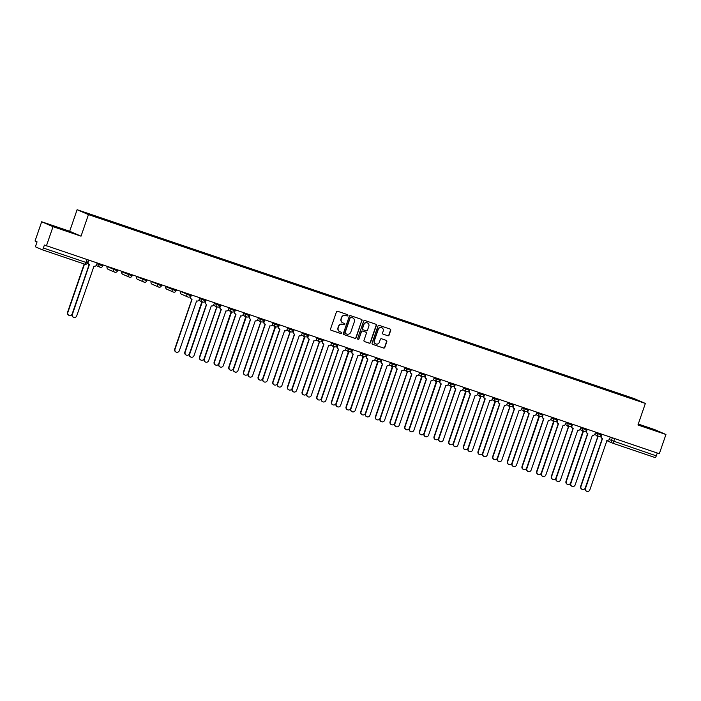 <?xml version="1.0" encoding="UTF-8"?>
<svg xmlns="http://www.w3.org/2000/svg" width="701" height="701" viewBox="0 0 701 701"><rect width="100%" height="100%" fill="white"/><g stroke="black" fill="none" stroke-linecap="round" stroke-linejoin="round"><path stroke-width="1.05" d="M347.889 315.494A0.701 0.683 113.4 0 0 347.477 314.609L337.672 311.288A1.008 0.973 113.4 0 0 336.427 311.927L330.539 329.006A1.008 0.973 113.4 0 0 331.135 330.267L340.94 333.588A0.701 0.683 113.4 0 0 341.816 333.141A0.701 0.683 113.4 0 0 341.396 332.256L340.125 331.827A3.216 3.119 113.4 0 1 338.224 327.796L338.714 326.368A3.216 3.119 113.4 0 1 342.71 324.335L343.981 324.765A0.701 0.683 113.4 0 0 344.848 324.318A0.701 0.683 113.4 0 0 344.436 323.433L343.166 323.003A3.216 3.119 113.4 0 1 341.264 318.973L341.746 317.544A3.216 3.119 113.4 0 1 345.751 315.511L347.013 315.941A0.701 0.683 113.4 0 0 347.889 315.494M342.824 322.863A3.216 3.119 113.4 0 1 341.036 318.867L341.527 317.448A3.216 3.119 113.4 0 1 345.523 315.415L346.785 315.844A0.701 0.683 113.4 0 0 347.389 314.583M330.96 330.18L340.712 333.492A0.701 0.683 113.4 0 0 341.317 332.23M339.783 331.687A3.216 3.119 113.4 0 1 337.996 327.691L338.487 326.272A3.216 3.119 113.4 0 1 342.482 324.239L343.753 324.668A0.701 0.683 113.4 0 0 344.357 323.406M387.811 335.761A1.008 0.973 113.4 0 0 389.064 335.122L390.711 330.329A1.008 0.973 113.4 0 0 390.115 329.067L379.232 325.378A1.008 0.973 113.4 0 0 377.979 326.018L372.1 343.096A1.008 0.973 113.4 0 0 372.695 344.357L383.578 348.046A1.008 0.973 113.4 0 0 384.831 347.407L386.821 341.624A1.008 0.973 113.4 0 0 386.225 340.362L381.572 338.785A1.008 0.973 113.4 0 0 380.319 339.415L379.329 342.29A2.681 2.602 113.4 0 1 375.797 343.919A2.681 2.602 113.4 0 1 374.395 340.616L378.268 329.374A2.681 2.602 113.4 0 1 381.8 327.744A2.681 2.602 113.4 0 1 383.202 331.047L382.553 332.914A1.008 0.973 113.4 0 0 383.149 334.175L387.583 335.656A1.008 0.973 113.4 0 0 388.836 335.025L390.483 330.232A1.008 0.973 113.4 0 0 390.063 329.049M81.036 236.167L69.679 231.26L41.674 221.761L53.031 226.668L81.036 236.167L88.457 214.611L645.367 403.434L637.945 424.99L665.95 434.489L659.326 453.722L44.391 245.035L43.366 248.031L87.362 262.91M53.031 226.668L46.406 245.902M362.023 320.602A1.008 0.973 113.4 0 0 361.427 319.341L350.544 315.652A1.008 0.973 113.4 0 0 349.291 316.291L343.411 333.369A1.008 0.973 113.4 0 0 344.007 334.631L354.89 338.32A1.008 0.973 113.4 0 0 356.143 337.68L361.795 320.506A1.008 0.973 113.4 0 0 361.374 319.323M364.888 320.515L375.771 324.204A1.008 0.973 113.4 0 1 376.367 325.466L370.487 342.544A1.008 0.973 113.4 0 1 369.234 343.183L364.581 341.606A1.008 0.973 113.4 0 1 363.985 340.344L366.369 333.413A1.008 0.973 113.4 0 0 365.773 332.151L362.68 331.109A1.008 0.973 113.4 0 0 361.436 331.739L358.947 338.951A0.701 0.683 113.4 0 1 358.027 339.38A0.701 0.683 113.4 0 1 357.659 338.513L363.635 321.154A1.008 0.973 113.4 0 1 364.888 320.515M41.674 221.761L35.05 240.995L37.057 241.871L36.031 244.868A2.042 0.491 -71.3 0 0 35.812 246.997L42.244 249.766A2.042 0.491 -71.3 0 0 42.253 249.775A2.042 0.491 -71.3 0 0 43.366 248.031M69.679 231.26L77.101 209.704L634.011 398.527L645.367 403.434M665.95 434.489L654.594 429.582L638.269 424.044M657.258 453.021L656.285 455.852A2.042 0.491 108.7 0 1 655.172 457.587A2.042 0.491 108.7 0 1 655.163 457.587L612.613 443.155M620.078 394.558L98.508 217.669M620.113 394.164L98.534 217.319M88.457 214.611L77.101 209.704M69.723 231.68L51.585 225.529L69.636 231.926M638.068 424.622L656.04 430.712L638.155 424.377M343.832 334.543L354.662 338.224A1.008 0.973 113.4 0 0 355.915 337.584L361.795 320.506M345.383 333.597L345.251 333.545A0.701 0.683 113.4 0 1 344.831 332.66L350.001 317.676A0.701 0.683 113.4 0 1 350.868 317.229L351.096 317.325A0.701 0.683 113.4 0 0 350.22 317.772L345.058 332.765A0.701 0.683 113.4 0 0 345.479 333.641L346.82 334.097A3.216 3.119 113.4 0 0 350.815 332.064L354.338 321.812A3.216 3.119 113.4 0 0 352.209 317.676L352.664 317.868M352.55 317.816A3.216 3.119 113.4 0 0 352.437 317.763L351.096 317.325M350.868 317.229L352.209 317.676M364.397 341.518L369.006 343.087A1.008 0.973 113.4 0 0 370.259 342.447L376.139 325.369A1.008 0.973 113.4 0 0 375.718 324.186M365.685 332.116A1.008 0.973 113.4 0 0 365.545 332.055L362.452 331.003A1.008 0.973 113.4 0 0 361.208 331.643L358.947 338.951M357.913 339.319A0.701 0.683 113.4 0 0 358.719 338.855M368.84 326.228A2.681 2.602 113.4 0 0 367.438 322.924A2.681 2.602 113.4 0 0 363.907 324.554L362.54 328.515A1.008 0.973 113.4 0 0 363.136 329.777L366.229 330.828A1.008 0.973 113.4 0 0 367.473 330.189L368.84 326.228M367.324 322.881A2.681 2.602 113.4 0 0 363.679 324.458L363.907 324.554M362.995 329.715L362.908 329.68A1.008 0.973 113.4 0 1 362.312 328.418L363.679 324.458M382.974 334.097L387.583 335.656M381.686 327.7A2.681 2.602 113.4 0 0 378.041 329.268L378.268 329.374M375.683 343.867A2.681 2.602 113.4 0 1 374.168 340.52L378.041 329.268M372.695 344.357L383.351 347.95A1.008 0.973 113.4 0 0 384.604 347.31L386.593 341.527A1.008 0.973 113.4 0 0 386.172 340.344M84.497 264.093L67.839 312.462A2.348 2.278 113.4 0 0 69.066 315.354A2.348 2.278 113.4 0 0 72.159 313.934L89.176 264.514M69.066 315.354L68.768 315.231A2.348 2.278 -66.6 0 1 67.541 312.339L84.19 263.997M88.773 260.273L88.168 262.025A2.042 1.98 113.4 0 0 89.377 264.601L72.378 314.425A2.348 2.278 113.4 0 0 73.605 317.316A2.348 2.278 113.4 0 0 76.707 315.897L93.987 266.161A2.042 1.98 113.4 0 0 96.528 264.864L97.132 263.103M73.605 317.316L73.316 317.194A2.348 2.278 -66.6 0 1 72.089 314.302L89.22 264.54M89.088 264.47A2.042 1.98 -66.6 0 1 87.87 261.902L88.466 260.167M200.933 301.255A2.042 1.98 113.4 0 0 202.125 302.403L185.125 352.235A2.348 2.278 113.4 0 0 186.352 355.127A2.348 2.278 113.4 0 0 189.445 353.698L206.462 304.287M186.352 355.127L186.054 354.995A2.348 2.278 -66.6 0 1 184.827 352.104L201.686 302.219A2.042 1.98 -66.6 0 1 200.635 301.123M215.593 306.223A2.042 1.98 113.4 0 0 216.784 307.371L199.785 357.203A2.348 2.278 113.4 0 0 201.012 360.095A2.348 2.278 113.4 0 0 204.105 358.667L221.122 309.255M201.012 360.095L200.714 359.964A2.348 2.278 -66.6 0 1 199.487 357.072L216.627 307.31M216.486 307.248A2.042 1.98 -66.6 0 1 215.295 306.092M230.252 311.191A2.042 1.98 113.4 0 0 231.444 312.348L214.445 362.172A2.348 2.278 113.4 0 0 215.671 365.063A2.348 2.278 113.4 0 0 218.765 363.644L235.781 314.223M215.671 365.063L215.373 364.941A2.348 2.278 -66.6 0 1 214.147 362.049L231.006 312.164A2.042 1.98 -66.6 0 1 229.954 311.069M244.912 316.169A2.042 1.98 113.4 0 0 246.104 317.316L229.104 367.149A2.348 2.278 113.4 0 0 230.331 370.04A2.348 2.278 113.4 0 0 233.424 368.612L250.441 319.2M230.331 370.04L230.042 369.909A2.348 2.278 -66.6 0 1 228.806 367.017L245.665 317.132A2.042 1.98 -66.6 0 1 244.614 316.037M259.572 321.137A2.042 1.98 113.4 0 0 260.763 322.285L243.764 372.117A2.348 2.278 113.4 0 0 244.991 375.009A2.348 2.278 113.4 0 0 248.084 373.58L265.101 324.169M244.991 375.009L244.702 374.877A2.348 2.278 -66.6 0 1 243.466 371.986L260.606 322.223M260.474 322.162A2.042 1.98 -66.6 0 1 259.282 321.005M274.231 326.105A2.042 1.98 113.4 0 0 275.423 327.253L258.424 377.085A2.348 2.278 113.4 0 0 259.65 379.977A2.348 2.278 113.4 0 0 262.752 378.549L279.76 329.137M259.65 379.977L259.361 379.854A2.348 2.278 -66.6 0 1 258.134 376.963L274.985 327.069A2.042 1.98 -66.6 0 1 273.942 325.983M288.891 331.074A2.042 1.98 113.4 0 0 290.083 332.23L273.083 382.054A2.348 2.278 113.4 0 0 274.319 384.945A2.348 2.278 113.4 0 0 277.412 383.526L294.42 334.105M274.319 384.945L274.021 384.823A2.348 2.278 -66.6 0 1 272.794 381.931L289.925 332.169M289.793 332.099A2.042 1.98 -66.6 0 1 288.602 330.951M303.559 336.051A2.042 1.98 113.4 0 0 304.751 337.199L287.743 387.031A2.348 2.278 113.4 0 0 288.978 389.922A2.348 2.278 113.4 0 0 292.072 388.494L309.088 339.082M288.978 389.922L288.681 389.791A2.348 2.278 -66.6 0 1 287.454 386.899L304.304 337.015A2.042 1.98 -66.6 0 1 303.261 335.919M318.219 341.019A2.042 1.98 113.4 0 0 319.411 342.167L302.411 391.999A2.348 2.278 113.4 0 0 303.638 394.891A2.348 2.278 113.4 0 0 306.731 393.463L323.748 344.051M303.638 394.891L303.34 394.759A2.348 2.278 -66.6 0 1 302.113 391.868L319.244 342.106M319.113 342.044A2.042 1.98 -66.6 0 1 317.921 340.888M332.879 345.987A2.042 1.98 113.4 0 0 334.07 347.144L317.071 396.968A2.348 2.278 113.4 0 0 318.298 399.859A2.348 2.278 113.4 0 0 321.391 398.431L338.408 349.019M318.298 399.859L318 399.736A2.348 2.278 -66.6 0 1 316.773 396.845L333.904 347.074M333.772 347.013A2.042 1.98 -66.6 0 1 332.581 345.865M347.538 350.956A2.042 1.98 113.4 0 0 348.73 352.112L331.731 401.936A2.348 2.278 113.4 0 0 332.957 404.827A2.348 2.278 113.4 0 0 336.051 403.408L353.067 353.987M332.957 404.827L332.66 404.705A2.348 2.278 -66.6 0 1 331.433 401.813L348.292 351.928A2.042 1.98 -66.6 0 1 347.24 350.833M362.198 355.933A2.042 1.98 113.4 0 0 363.39 357.081L346.39 406.913A2.348 2.278 113.4 0 0 347.617 409.805A2.348 2.278 113.4 0 0 350.71 408.376L367.727 358.965M347.617 409.805L347.319 409.673A2.348 2.278 -66.6 0 1 346.092 406.782L362.952 356.897A2.042 1.98 -66.6 0 1 361.9 355.801M376.858 360.901A2.042 1.98 113.4 0 0 378.049 362.049L361.05 411.881A2.348 2.278 113.4 0 0 362.277 414.773A2.348 2.278 113.4 0 0 365.37 413.345L382.387 363.933M362.277 414.773L361.979 414.641A2.348 2.278 -66.6 0 1 360.752 411.75L377.611 361.865A2.042 1.98 -66.6 0 1 376.56 360.778M391.517 365.869A2.042 1.98 113.4 0 0 392.709 367.026L375.71 416.85A2.348 2.278 113.4 0 0 376.936 419.741A2.348 2.278 113.4 0 0 380.03 418.322L397.046 368.901M376.936 419.741L376.647 419.619A2.348 2.278 -66.6 0 1 375.412 416.727L392.271 366.842A2.042 1.98 -66.6 0 1 391.219 365.747M406.177 370.847A2.042 1.98 113.4 0 0 407.369 371.994L390.369 421.827A2.348 2.278 113.4 0 0 391.596 424.718A2.348 2.278 113.4 0 0 394.689 423.29L411.706 373.878M391.596 424.718L391.307 424.587A2.348 2.278 -66.6 0 1 390.071 421.695L407.211 371.933M407.079 371.863A2.042 1.98 -66.6 0 1 405.888 370.715M420.837 375.815A2.042 1.98 113.4 0 0 422.028 376.963L405.029 426.795A2.348 2.278 113.4 0 0 406.256 429.687A2.348 2.278 113.4 0 0 409.358 428.258L426.366 378.847M406.256 429.687L405.967 429.555A2.348 2.278 -66.6 0 1 404.74 426.664L421.59 376.779A2.042 1.98 -66.6 0 1 420.547 375.683M435.496 380.783A2.042 1.98 113.4 0 0 436.688 381.94L419.689 431.763A2.348 2.278 113.4 0 0 420.924 434.655A2.348 2.278 113.4 0 0 424.017 433.227L441.025 383.815M420.924 434.655L420.626 434.532A2.348 2.278 -66.6 0 1 419.4 431.641L436.25 381.756A2.042 1.98 -66.6 0 1 435.207 380.661M450.165 385.752A2.042 1.98 113.4 0 0 451.348 386.908L434.348 436.732A2.348 2.278 113.4 0 0 435.584 439.623A2.348 2.278 113.4 0 0 438.677 438.204L455.685 388.783M435.584 439.623L435.286 439.501A2.348 2.278 -66.6 0 1 434.059 436.609L451.19 386.847M451.058 386.777A2.042 1.98 -66.6 0 1 449.867 385.629M464.824 390.729A2.042 1.98 113.4 0 0 466.016 391.877L449.008 441.709A2.348 2.278 113.4 0 0 450.244 444.6A2.348 2.278 113.4 0 0 453.337 443.172L470.353 393.76M450.244 444.6L449.946 444.469A2.348 2.278 -66.6 0 1 448.719 441.577L465.569 391.693A2.042 1.98 -66.6 0 1 464.526 390.597M479.484 395.697A2.042 1.98 113.4 0 0 480.676 396.845L463.676 446.677A2.348 2.278 113.4 0 0 464.903 449.569A2.348 2.278 113.4 0 0 467.996 448.141L485.013 398.729M464.903 449.569L464.605 449.437A2.348 2.278 -66.6 0 1 463.379 446.546L480.509 396.784M480.378 396.722A2.042 1.98 -66.6 0 1 479.186 395.566M494.144 400.665A2.042 1.98 113.4 0 0 495.335 401.822L478.336 451.646A2.348 2.278 113.4 0 0 479.563 454.537A2.348 2.278 113.4 0 0 482.656 453.118L499.673 403.697M479.563 454.537L479.265 454.414A2.348 2.278 -66.6 0 1 478.038 451.523L494.897 401.638A2.042 1.98 -66.6 0 1 493.846 400.543M508.803 405.642A2.042 1.98 113.4 0 0 509.995 406.79L492.996 456.623A2.348 2.278 113.4 0 0 494.223 459.514A2.348 2.278 113.4 0 0 497.316 458.086L514.332 408.674M494.223 459.514L493.925 459.383A2.348 2.278 -66.6 0 1 492.698 456.491L509.837 406.729M509.697 406.659A2.042 1.98 -66.6 0 1 508.505 405.511M523.463 410.611A2.042 1.98 113.4 0 0 524.655 411.759L507.655 461.591A2.348 2.278 113.4 0 0 508.882 464.483A2.348 2.278 113.4 0 0 511.975 463.054L528.992 413.643M508.882 464.483L508.584 464.351A2.348 2.278 -66.6 0 1 507.358 461.46L524.497 411.697M524.357 411.636A2.042 1.98 -66.6 0 1 523.165 410.479M538.123 415.579A2.042 1.98 113.4 0 0 539.314 416.727L522.315 466.559A2.348 2.278 113.4 0 0 523.542 469.451A2.348 2.278 113.4 0 0 526.635 468.023L543.652 418.611M523.542 469.451L523.253 469.328A2.348 2.278 -66.6 0 1 522.017 466.437L538.876 416.552A2.042 1.98 -66.6 0 1 537.825 415.456M552.782 420.547A2.042 1.98 113.4 0 0 553.974 421.704L536.975 471.528A2.348 2.278 113.4 0 0 538.202 474.419A2.348 2.278 113.4 0 0 541.295 473L558.311 423.579M538.202 474.419L537.912 474.297A2.348 2.278 -66.6 0 1 536.677 471.405L553.536 421.52A2.042 1.98 -66.6 0 1 552.493 420.425M567.442 425.525A2.042 1.98 113.4 0 0 568.634 426.672L551.634 476.505A2.348 2.278 113.4 0 0 552.861 479.396A2.348 2.278 113.4 0 0 555.963 477.968L572.971 428.556M552.861 479.396L552.572 479.265A2.348 2.278 -66.6 0 1 551.337 476.373L568.476 426.611M568.345 426.541A2.042 1.98 -66.6 0 1 567.153 425.393M582.102 430.493A2.042 1.98 113.4 0 0 583.293 431.641L566.294 481.473A2.348 2.278 113.4 0 0 567.53 484.365A2.348 2.278 113.4 0 0 570.623 482.936L587.631 433.525M567.53 484.365L567.232 484.233A2.348 2.278 -66.6 0 1 566.005 481.342L582.855 431.457A2.042 1.98 -66.6 0 1 581.812 430.361M596.761 435.461A2.042 1.98 113.4 0 0 597.953 436.618L580.954 486.441A2.348 2.278 113.4 0 0 582.189 489.333A2.348 2.278 113.4 0 0 585.282 487.905L602.29 438.493M582.189 489.333L581.891 489.21A2.348 2.278 -66.6 0 1 580.665 486.319L597.795 436.548M597.664 436.486A2.042 1.98 -66.6 0 1 596.472 435.339M176.231 352.112L175.933 351.99A2.348 2.278 -66.6 0 1 174.707 349.098L191.846 299.336A2.042 1.98 113.4 0 0 192.004 299.397L175.005 349.221A2.348 2.278 113.4 0 0 176.231 352.112A2.348 2.278 113.4 0 0 179.325 350.693L196.613 300.957A2.042 1.98 113.4 0 0 199.154 299.66L199.759 297.899M191.706 299.266A2.042 1.98 -66.6 0 1 190.497 296.698L191.093 294.963M191.399 295.068L190.786 296.821A2.042 1.98 113.4 0 0 191.855 299.336L191.566 299.213M206.059 300.037L205.454 301.798A2.042 1.98 113.4 0 0 206.664 304.365L189.664 354.198A2.348 2.278 113.4 0 0 190.891 357.089A2.348 2.278 113.4 0 0 193.984 355.661L211.273 305.925A2.042 1.98 113.4 0 0 213.814 304.628L214.418 302.876M190.891 357.089L190.602 356.958A2.348 2.278 -66.6 0 1 189.366 354.066L206.506 304.304M206.366 304.234A2.042 1.98 -66.6 0 1 205.156 301.667L205.752 299.932M205.551 362.058L205.262 361.926A2.348 2.278 -66.6 0 1 204.026 359.035L221.166 309.272A2.042 1.98 113.4 0 0 221.323 309.334L204.324 359.166A2.348 2.278 113.4 0 0 205.551 362.058A2.348 2.278 113.4 0 0 208.644 360.629L225.932 310.894A2.042 1.98 113.4 0 0 228.473 309.605L229.078 307.844M221.034 309.211A2.042 1.98 -66.6 0 1 219.816 306.635L220.412 304.9M220.719 305.005L220.114 306.766A2.042 1.98 113.4 0 0 221.183 309.281L220.885 309.15M235.378 309.973L234.774 311.735A2.042 1.98 113.4 0 0 235.983 314.311L218.984 364.134A2.348 2.278 113.4 0 0 220.21 367.026A2.348 2.278 113.4 0 0 223.312 365.598L240.592 315.871A2.042 1.98 113.4 0 0 243.133 314.574L243.738 312.812M220.21 367.026L219.921 366.903A2.348 2.278 -66.6 0 1 218.694 364.012L235.825 314.241M235.694 314.179A2.042 1.98 -66.6 0 1 234.476 311.612L235.072 309.877M250.038 314.951L249.433 316.703A2.042 1.98 113.4 0 0 250.643 319.279L233.643 369.103A2.348 2.278 113.4 0 0 234.879 371.994A2.348 2.278 113.4 0 0 237.972 370.575L255.252 320.839A2.042 1.98 113.4 0 0 257.793 319.542L258.406 317.781M234.879 371.994L234.581 371.872A2.348 2.278 -66.6 0 1 233.354 368.98L250.485 319.218M250.353 319.148A2.042 1.98 -66.6 0 1 249.135 316.58L249.731 314.845M264.698 319.919L264.093 321.68A2.042 1.98 113.4 0 0 265.311 324.248L248.303 374.08A2.348 2.278 113.4 0 0 249.538 376.972A2.348 2.278 113.4 0 0 252.632 375.543L269.911 325.807A2.042 1.98 113.4 0 0 272.461 324.51L273.066 322.758M249.538 376.972L249.241 376.84A2.348 2.278 -66.6 0 1 248.014 373.948L265.144 324.186M265.013 324.125A2.042 1.98 -66.6 0 1 263.795 321.549L264.391 319.814M279.357 324.887L278.753 326.648A2.042 1.98 113.4 0 0 279.971 329.216L262.971 379.048A2.348 2.278 113.4 0 0 264.198 381.94A2.348 2.278 113.4 0 0 267.291 380.512L284.571 330.784A2.042 1.98 113.4 0 0 287.121 329.488L287.725 327.726M264.198 381.94L263.9 381.808A2.348 2.278 -66.6 0 1 262.673 378.917L279.804 329.155M279.673 329.093A2.042 1.98 -66.6 0 1 278.455 326.517L279.059 324.791M278.858 386.908L278.56 386.786A2.348 2.278 -66.6 0 1 277.333 383.894L294.464 334.132A2.042 1.98 113.4 0 0 294.63 334.193L277.631 384.017A2.348 2.278 113.4 0 0 278.858 386.908A2.348 2.278 113.4 0 0 281.951 385.489L299.231 335.753A2.042 1.98 113.4 0 0 301.78 334.456L302.385 332.695M294.332 334.062A2.042 1.98 -66.6 0 1 293.114 331.494L293.719 329.759M294.017 329.864L293.412 331.617A2.042 1.98 113.4 0 0 294.481 334.132L294.183 334.009M293.517 391.885L293.22 391.754A2.348 2.278 -66.6 0 1 291.993 388.862L309.132 339.1A2.042 1.98 113.4 0 0 309.29 339.161L292.291 388.994A2.348 2.278 113.4 0 0 293.517 391.885A2.348 2.278 113.4 0 0 296.611 390.457L313.89 340.721A2.042 1.98 113.4 0 0 316.44 339.424L317.045 337.672M308.992 339.03A2.042 1.98 -66.6 0 1 307.783 336.462L308.379 334.727M308.677 334.833L308.072 336.594A2.042 1.98 113.4 0 0 309.141 339.109L308.852 338.977M323.336 339.801L322.732 341.562A2.042 1.98 113.4 0 0 323.95 344.13L306.95 393.962A2.348 2.278 113.4 0 0 308.177 396.854A2.348 2.278 113.4 0 0 311.27 395.425L328.55 345.689A2.042 1.98 113.4 0 0 331.1 344.393L331.704 342.64M308.177 396.854L307.879 396.722A2.348 2.278 -66.6 0 1 306.652 393.831L323.792 344.068M323.652 344.007A2.042 1.98 -66.6 0 1 322.442 341.431L323.038 339.696M322.837 401.822L322.539 401.699A2.348 2.278 -66.6 0 1 321.312 398.808L338.452 349.037A2.042 1.98 113.4 0 0 338.609 349.098L321.61 398.93A2.348 2.278 113.4 0 0 322.837 401.822A2.348 2.278 113.4 0 0 325.93 400.394L343.218 350.666A2.042 1.98 113.4 0 0 345.759 349.37L346.364 347.608M338.311 348.975A2.042 1.98 -66.6 0 1 337.102 346.408L337.698 344.673M338.005 344.769L337.391 346.531A2.042 1.98 113.4 0 0 338.46 349.045L338.171 348.923M337.496 406.79L337.207 406.668A2.348 2.278 -66.6 0 1 335.972 403.776L353.111 354.014A2.042 1.98 113.4 0 0 353.269 354.075L336.27 403.899A2.348 2.278 113.4 0 0 337.496 406.79A2.348 2.278 113.4 0 0 340.59 405.371L357.878 355.635A2.042 1.98 113.4 0 0 360.419 354.338L361.024 352.577M352.971 353.944A2.042 1.98 -66.6 0 1 351.762 351.376L352.358 349.641M352.664 349.746L352.06 351.499A2.042 1.98 113.4 0 0 353.129 354.014L352.831 353.891M367.324 354.715L366.719 356.476A2.042 1.98 113.4 0 0 367.929 359.043L350.929 408.876A2.348 2.278 113.4 0 0 352.156 411.767A2.348 2.278 113.4 0 0 355.249 410.339L372.538 360.603A2.042 1.98 113.4 0 0 375.079 359.306L375.683 357.554M352.156 411.767L351.867 411.636A2.348 2.278 -66.6 0 1 350.631 408.744L367.771 358.982M367.639 358.912A2.042 1.98 -66.6 0 1 366.421 356.345L367.017 354.61M366.816 416.736L366.527 416.604A2.348 2.278 -66.6 0 1 365.3 413.713L382.431 363.95A2.042 1.98 113.4 0 0 382.588 364.012L365.589 413.844A2.348 2.278 113.4 0 0 366.816 416.736A2.348 2.278 113.4 0 0 369.918 415.307L387.197 365.58A2.042 1.98 113.4 0 0 389.738 364.283L390.343 362.522M382.299 363.889A2.042 1.98 -66.6 0 1 381.081 361.313L381.677 359.587M381.984 359.683L381.379 361.444A2.042 1.98 113.4 0 0 382.448 363.959L382.15 363.828M396.643 364.66L396.039 366.413A2.042 1.98 113.4 0 0 397.248 368.989L380.249 418.812A2.348 2.278 113.4 0 0 381.484 421.704A2.348 2.278 113.4 0 0 384.577 420.285L401.857 370.549A2.042 1.98 113.4 0 0 404.398 369.252L405.003 367.49M381.484 421.704L381.186 421.581A2.348 2.278 -66.6 0 1 379.96 418.69L397.09 368.919M396.959 368.857A2.042 1.98 -66.6 0 1 395.741 366.29L396.337 364.555M396.144 426.681L395.846 426.55A2.348 2.278 -66.6 0 1 394.619 423.658L411.75 373.896A2.042 1.98 113.4 0 0 411.908 373.957L394.908 423.79A2.348 2.278 113.4 0 0 396.144 426.681A2.348 2.278 113.4 0 0 399.237 425.253L416.517 375.517A2.042 1.98 113.4 0 0 419.058 374.22L419.671 372.459M411.618 373.826A2.042 1.98 -66.6 0 1 410.4 371.258L410.996 369.523M411.303 369.629L410.698 371.39A2.042 1.98 113.4 0 0 411.767 373.896L411.469 373.773M425.963 374.597L425.358 376.358A2.042 1.98 113.4 0 0 426.576 378.926L409.568 428.758A2.348 2.278 113.4 0 0 410.804 431.65A2.348 2.278 113.4 0 0 413.897 430.221L431.176 380.485A2.042 1.98 113.4 0 0 433.726 379.188L434.331 377.436M410.804 431.65L410.506 431.518A2.348 2.278 -66.6 0 1 409.279 428.626L426.41 378.864M426.278 378.803A2.042 1.98 -66.6 0 1 425.06 376.227L425.665 374.492M440.622 379.565L440.018 381.326A2.042 1.98 113.4 0 0 441.236 383.894L424.236 433.726A2.348 2.278 113.4 0 0 425.463 436.618A2.348 2.278 113.4 0 0 428.556 435.19L445.836 385.462A2.042 1.98 113.4 0 0 448.386 384.166L448.99 382.404M425.463 436.618L425.165 436.495A2.348 2.278 -66.6 0 1 423.939 433.604L441.069 383.833M440.938 383.771A2.042 1.98 -66.6 0 1 439.72 381.204L440.324 379.469M440.123 441.586L439.825 441.464A2.348 2.278 -66.6 0 1 438.598 438.572L455.738 388.81A2.042 1.98 113.4 0 0 455.895 388.871L438.896 438.695A2.348 2.278 113.4 0 0 440.123 441.586A2.348 2.278 113.4 0 0 443.216 440.167L460.496 390.431A2.042 1.98 113.4 0 0 463.046 389.134L463.65 387.373M455.597 388.74A2.042 1.98 -66.6 0 1 454.388 386.172L454.984 384.437M455.282 384.542L454.677 386.295A2.042 1.98 113.4 0 0 455.746 388.81L455.457 388.687M454.783 446.563L454.485 446.432A2.348 2.278 -66.6 0 1 453.258 443.54L470.397 393.778A2.042 1.98 113.4 0 0 470.555 393.839L453.556 443.672A2.348 2.278 113.4 0 0 454.783 446.563A2.348 2.278 113.4 0 0 457.876 445.135L475.155 395.399A2.042 1.98 113.4 0 0 477.705 394.102L478.31 392.35M470.257 393.708A2.042 1.98 -66.6 0 1 469.048 391.14L469.644 389.405M469.942 389.511L469.337 391.272A2.042 1.98 113.4 0 0 470.406 393.787L470.117 393.655M469.442 451.532L469.144 451.4A2.348 2.278 -66.6 0 1 467.917 448.509L485.057 398.746A2.042 1.98 113.4 0 0 485.215 398.808L468.215 448.64A2.348 2.278 113.4 0 0 469.442 451.532A2.348 2.278 113.4 0 0 472.535 450.103L489.824 400.367A2.042 1.98 113.4 0 0 492.365 399.079L492.969 397.318M484.917 398.685A2.042 1.98 -66.6 0 1 483.708 396.109L484.303 394.374M484.61 394.479L483.997 396.24A2.042 1.98 113.4 0 0 485.066 398.755L484.777 398.624M484.102 456.5L483.813 456.377A2.348 2.278 -66.6 0 1 482.577 453.486L499.717 403.715A2.042 1.98 113.4 0 0 499.874 403.785L482.875 453.608A2.348 2.278 113.4 0 0 484.102 456.5A2.348 2.278 113.4 0 0 487.195 455.072L504.483 405.344A2.042 1.98 113.4 0 0 507.025 404.048L507.629 402.286M499.576 403.653A2.042 1.98 -66.6 0 1 498.367 401.086L498.963 399.351M499.27 399.456L498.665 401.209A2.042 1.98 113.4 0 0 499.725 403.723L499.436 403.601M513.929 404.424L513.325 406.177A2.042 1.98 113.4 0 0 514.534 408.753L497.535 458.577A2.348 2.278 113.4 0 0 498.762 461.468A2.348 2.278 113.4 0 0 501.855 460.049L519.143 410.313A2.042 1.98 113.4 0 0 521.684 409.016L522.289 407.255M498.762 461.468L498.472 461.346A2.348 2.278 -66.6 0 1 497.237 458.454L514.376 408.692M514.236 408.622A2.042 1.98 -66.6 0 1 513.027 406.054L513.623 404.319M513.421 466.445L513.132 466.314A2.348 2.278 -66.6 0 1 511.896 463.422L529.036 413.66A2.042 1.98 113.4 0 0 529.194 413.721L512.194 463.554A2.348 2.278 113.4 0 0 513.421 466.445A2.348 2.278 113.4 0 0 516.523 465.017L533.803 415.281A2.042 1.98 113.4 0 0 536.344 413.984L536.948 412.232M528.904 413.599A2.042 1.98 -66.6 0 1 527.687 411.023L528.282 409.288M528.589 409.393L527.984 411.154A2.042 1.98 113.4 0 0 529.053 413.669L528.756 413.537M528.09 471.414L527.792 471.282A2.348 2.278 -66.6 0 1 526.565 468.391L543.696 418.628A2.042 1.98 113.4 0 0 543.853 418.69L526.854 468.522A2.348 2.278 113.4 0 0 528.09 471.414A2.348 2.278 113.4 0 0 531.183 469.985L548.462 420.258A2.042 1.98 113.4 0 0 551.004 418.961L551.608 417.2M543.564 418.567A2.042 1.98 -66.6 0 1 542.346 415.991L542.942 414.265M543.249 414.361L542.644 416.122A2.042 1.98 113.4 0 0 543.713 418.637L543.415 418.506M557.908 419.338L557.304 421.091A2.042 1.98 113.4 0 0 558.513 423.667L541.514 473.49A2.348 2.278 113.4 0 0 542.749 476.382A2.348 2.278 113.4 0 0 545.842 474.963L563.122 425.227A2.042 1.98 113.4 0 0 565.663 423.93L566.277 422.168M542.749 476.382L542.451 476.259A2.348 2.278 -66.6 0 1 541.225 473.368L558.355 423.606M558.224 423.535A2.042 1.98 -66.6 0 1 557.006 420.968L557.602 419.233M557.409 481.359L557.111 481.228A2.348 2.278 -66.6 0 1 555.884 478.336L573.015 428.574A2.042 1.98 113.4 0 0 573.181 428.635L556.173 478.468A2.348 2.278 113.4 0 0 557.409 481.359A2.348 2.278 113.4 0 0 560.502 479.931L577.782 430.195A2.042 1.98 113.4 0 0 580.332 428.898L580.936 427.146M572.883 428.504A2.042 1.98 -66.6 0 1 571.665 425.936L572.261 424.201M572.568 424.307L571.963 426.068A2.042 1.98 113.4 0 0 573.032 428.583L572.735 428.451M587.228 429.275L586.623 431.036A2.042 1.98 113.4 0 0 587.841 433.604L570.842 483.436A2.348 2.278 113.4 0 0 572.069 486.328A2.348 2.278 113.4 0 0 575.162 484.899L592.441 435.163A2.042 1.98 113.4 0 0 594.991 433.875L595.596 432.114M572.069 486.328L571.771 486.196A2.348 2.278 -66.6 0 1 570.544 483.304L587.675 433.542M587.543 433.481A2.042 1.98 -66.6 0 1 586.325 430.905L586.93 429.17M586.728 491.296L586.43 491.173A2.348 2.278 -66.6 0 1 585.204 488.282L602.334 438.511A2.042 1.98 113.4 0 0 602.501 438.581L585.501 488.404A2.348 2.278 113.4 0 0 586.728 491.296A2.348 2.278 113.4 0 0 589.821 489.868L607.101 440.14A2.042 1.98 113.4 0 0 609.651 438.844L610.256 437.082M602.203 438.449A2.042 1.98 -66.6 0 1 600.994 435.882L601.589 434.147M601.887 434.243L601.283 436.004A2.042 1.98 113.4 0 0 602.352 438.519L602.054 438.397M180.578 291.397L190.646 295.769M165.813 286.735L175.986 290.801M165.918 286.429L165.804 286.753A2.042 1.98 113.4 0 0 166.873 289.259L173.296 292.037A2.042 1.98 -66.6 0 1 172.227 289.522L172.525 288.663M151.25 281.451L161.326 285.833M136.59 276.483L146.667 280.856M121.825 271.822L132.007 275.887M121.93 271.515L121.825 271.839A2.042 1.98 113.4 0 0 122.894 274.354L129.317 277.132A2.042 1.98 -66.6 0 1 128.248 274.617L128.546 273.758M107.271 266.546L117.347 270.919M609.169 439.623L656.285 455.852M612.341 437.792L611.377 440.579A2.042 1.98 -66.6 0 0 612.446 443.093A2.042 2.042 0 0 0 612.604 443.155A2.042 0.491 -71.3 0 0 612.604 443.155A2.042 0.491 -71.3 0 0 613.717 441.411L614.689 438.589M86.906 259.642L85.934 262.463A2.042 0.491 -71.3 0 1 84.821 264.207A2.042 0.491 -71.3 0 0 84.821 264.207L42.262 249.775M595.359 432.797L601.143 434.953M597.681 432.824L597.383 433.674A2.042 1.98 -66.6 0 0 598.452 436.188A2.042 2.042 0 0 0 601.195 434.979L601.493 434.112M580.7 427.829L586.483 429.985M583.022 427.847L582.724 428.705A2.042 1.98 -66.6 0 0 583.793 431.22A2.042 2.042 0 0 0 586.535 430.011L586.833 429.143M566.031 422.861L571.823 425.008M568.362 422.878L568.064 423.737A2.042 1.98 -66.6 0 0 569.133 426.252A2.042 2.042 0 0 0 571.876 425.043L572.174 424.175M551.372 417.892L557.164 420.039M553.702 417.91L553.404 418.769A2.042 1.98 -66.6 0 0 554.473 421.283A2.042 2.042 0 0 0 557.216 420.065L557.514 419.198M536.712 412.915L542.504 415.071M539.034 412.933L538.745 413.792A2.042 1.98 -66.6 0 0 539.814 416.306A2.042 2.042 0 0 0 542.556 415.097L542.854 414.23M522.052 407.947L527.844 410.103M524.374 407.964L524.085 408.823A2.042 1.98 -66.6 0 0 525.154 411.338A2.042 2.042 0 0 0 527.897 410.129L528.195 409.261M507.393 402.979L513.185 405.125M509.715 402.996L509.425 403.855A2.042 1.98 -66.6 0 0 510.486 406.37A2.042 2.042 0 0 0 513.237 405.16L513.535 404.293M492.733 398.01L498.516 400.157M495.055 398.028L494.757 398.887A2.042 1.98 -66.6 0 0 495.826 401.393A2.042 2.042 0 0 0 498.577 400.183L498.875 399.316M478.073 393.033L483.856 395.189M480.395 393.051L480.097 393.909A2.042 1.98 -66.6 0 0 481.166 396.424A2.042 2.042 0 0 0 483.918 395.215L484.216 394.348M463.414 388.065L469.197 390.212M465.736 388.082L465.438 388.941A2.042 1.98 -66.6 0 0 466.507 391.456A2.042 2.042 0 0 0 469.249 390.247L469.556 389.379M448.754 383.096L454.537 385.243M451.076 383.114L450.778 383.973A2.042 1.98 -66.6 0 0 451.847 386.488A2.042 2.042 0 0 0 454.59 385.27L454.888 384.402M434.094 378.119L439.877 380.275M436.416 378.137L436.118 378.996A2.042 1.98 -66.6 0 0 437.187 381.51A2.042 2.042 0 0 0 439.93 380.301L440.228 379.434M419.435 373.151L425.218 375.307M421.757 373.169L421.459 374.027A2.042 1.98 -66.6 0 0 422.528 376.542A2.042 2.042 0 0 0 425.27 375.333L425.568 374.465M404.766 368.183L410.558 370.33M407.097 368.2L406.799 369.059A2.042 1.98 -66.6 0 0 407.868 371.574A2.042 2.042 0 0 0 410.611 370.365L410.909 369.497M390.106 363.214L395.899 365.361M392.429 363.232L392.139 364.091A2.042 1.98 -66.6 0 0 393.208 366.605A2.042 2.042 0 0 0 395.951 365.387L396.249 364.52M375.447 358.237L381.239 360.393M377.769 358.255L377.48 359.114A2.042 1.98 -66.6 0 0 378.549 361.628A2.042 2.042 0 0 0 381.291 360.419L381.589 359.552M360.787 353.269L366.579 355.416M363.109 353.286L362.82 354.145A2.042 1.98 -66.6 0 0 363.889 356.66A2.042 2.042 0 0 0 366.632 355.451L366.93 354.583M346.128 348.301L351.911 350.447M348.45 348.318L348.152 349.177A2.042 1.98 -66.6 0 0 349.221 351.692A2.042 2.042 0 0 0 351.972 350.474L352.27 349.606M331.468 343.324L337.251 345.479M333.79 343.35L333.492 344.2A2.042 1.98 -66.6 0 0 334.561 346.715A2.042 2.042 0 0 0 337.312 345.505L337.61 344.638M316.808 338.355L322.591 340.511M319.13 338.373L318.832 339.231A2.042 1.98 -66.6 0 0 319.901 341.746A2.042 2.042 0 0 0 322.644 340.537L322.951 339.67M302.149 333.387L307.932 335.534M304.471 333.404L304.173 334.263A2.042 1.98 -66.6 0 0 305.242 336.778A2.042 2.042 0 0 0 307.984 335.569L308.282 334.701M287.489 328.418L293.272 330.565M289.811 328.436L289.513 329.295A2.042 1.98 -66.6 0 0 290.582 331.81A2.042 2.042 0 0 0 293.325 330.592L293.623 329.724M272.829 323.441L278.612 325.597M275.151 323.459L274.853 324.318A2.042 1.98 -66.6 0 0 275.922 326.832A2.042 2.042 0 0 0 278.665 325.623L278.963 324.756M258.161 318.473L263.953 320.629M260.492 318.491L260.194 319.349A2.042 1.98 -66.6 0 0 261.263 321.864A2.042 2.042 0 0 0 264.005 320.655L264.303 319.787M243.501 313.505L249.293 315.652M245.832 313.522L245.534 314.381A2.042 1.98 -66.6 0 0 246.603 316.896A2.042 2.042 0 0 0 249.346 315.678L249.644 314.819M228.841 308.536L234.633 310.683M231.164 308.554L230.874 309.413A2.042 1.98 -66.6 0 0 231.943 311.919A2.042 2.042 0 0 0 234.686 310.709L234.984 309.842M214.182 303.559L219.974 305.715M216.504 303.577L216.215 304.436A2.042 1.98 -66.6 0 0 217.284 306.95A2.042 2.042 0 0 0 220.026 305.741L220.324 304.874M199.522 298.591L205.305 300.738M201.844 298.608L201.546 299.467A2.042 1.98 -66.6 0 0 202.615 301.982A2.042 2.042 0 0 0 205.367 300.773L205.665 299.905M187.185 293.64L186.887 294.499A2.042 1.98 -66.6 0 0 187.956 297.014A2.042 2.042 0 0 0 190.707 295.796L191.005 294.928M157.865 283.695L157.567 284.553A2.042 1.98 -66.6 0 0 158.636 287.068A2.042 2.042 0 0 0 161.379 285.859L161.677 284.992M143.206 278.726L142.908 279.585A2.042 1.98 -66.6 0 0 143.977 282.1A2.042 2.042 0 0 0 146.719 280.891L147.017 280.023M113.886 268.781L113.588 269.64A2.042 1.98 -66.6 0 0 114.657 272.154A2.042 2.042 0 0 0 117.4 270.945L117.698 270.078M96.896 263.795L102.688 265.942M99.227 263.813L98.929 264.671A2.042 1.98 -66.6 0 0 99.998 267.186A2.042 2.042 0 0 0 102.74 265.977L103.038 265.109M100.138 267.239A2.042 1.98 -66.6 0 1 99.998 267.186L96.16 265.53M114.798 272.216A2.042 1.98 -66.6 0 1 114.657 272.154L108.226 269.377A2.042 1.98 113.4 0 1 107.165 266.862M129.466 277.184A2.042 1.98 -66.6 0 1 129.317 277.132A2.042 2.042 0 0 0 132.06 275.914L132.358 275.046M144.126 282.152A2.042 1.98 -66.6 0 1 143.977 282.1L137.554 279.322A2.042 1.98 113.4 0 1 136.485 276.807M158.785 287.121A2.042 1.98 -66.6 0 1 158.636 287.068L152.213 284.291A2.042 1.98 113.4 0 1 151.144 281.776M173.445 292.098A2.042 1.98 -66.6 0 1 173.296 292.037A2.042 2.042 0 0 0 176.039 290.827L176.345 289.96M188.105 297.066A2.042 1.98 -66.6 0 1 187.956 297.014L181.533 294.236A2.042 1.98 113.4 0 1 180.464 291.721M202.764 302.035A2.042 1.98 -66.6 0 1 202.615 301.982L198.777 300.326M217.424 307.012A2.042 1.98 -66.6 0 1 217.284 306.95L213.437 305.294M232.084 311.98A2.042 1.98 -66.6 0 1 231.943 311.919L228.105 310.263M246.743 316.948A2.042 1.98 -66.6 0 1 246.603 316.896L242.765 315.231M261.403 321.917A2.042 1.98 -66.6 0 1 261.263 321.864L257.425 320.208M276.071 326.894A2.042 1.98 -66.6 0 1 275.922 326.832L272.084 325.176M290.731 331.862A2.042 1.98 -66.6 0 1 290.582 331.81L286.744 330.145M305.391 336.83A2.042 1.98 -66.6 0 1 305.242 336.778L301.404 335.122M320.05 341.808A2.042 1.98 -66.6 0 1 319.901 341.746L316.063 340.09M334.71 346.776A2.042 1.98 -66.6 0 1 334.561 346.715L330.723 345.058M349.37 351.744A2.042 1.98 -66.6 0 1 349.221 351.692L345.383 350.027M364.029 356.713A2.042 1.98 -66.6 0 1 363.889 356.66L360.042 355.004M378.689 361.69A2.042 1.98 -66.6 0 1 378.549 361.628L374.711 359.972M393.349 366.658A2.042 1.98 -66.6 0 1 393.208 366.605L389.37 364.941M408.008 371.626A2.042 1.98 -66.6 0 1 407.868 371.574L404.03 369.918M422.668 376.595A2.042 1.98 -66.6 0 1 422.528 376.542L418.69 374.886M437.336 381.572A2.042 1.98 -66.6 0 1 437.187 381.51L433.349 379.854M451.996 386.54A2.042 1.98 -66.6 0 1 451.847 386.488L448.009 384.823M466.656 391.509A2.042 1.98 -66.6 0 1 466.507 391.456L462.669 389.8M481.315 396.486A2.042 1.98 -66.6 0 1 481.166 396.424L477.328 394.768M495.975 401.454A2.042 1.98 -66.6 0 1 495.826 401.393L491.988 399.736M510.635 406.422A2.042 1.98 -66.6 0 1 510.486 406.37L506.648 404.714M525.294 411.391A2.042 1.98 -66.6 0 1 525.154 411.338L521.316 409.682M539.954 416.368A2.042 1.98 -66.6 0 1 539.814 416.306L535.976 414.65M554.614 421.336A2.042 1.98 -66.6 0 1 554.473 421.283L550.635 419.619M569.273 426.304A2.042 1.98 -66.6 0 1 569.133 426.252L565.295 424.596M583.942 431.281A2.042 1.98 -66.6 0 1 583.793 431.22L579.955 429.564M598.601 436.25A2.042 1.98 -66.6 0 1 598.452 436.188L594.614 434.532M655.172 457.587L612.604 443.155A2.042 1.98 -66.6 0 1 612.446 443.093L606.768 440.64M180.516 291.379L180.411 291.695A2.042 2.042 0 0 0 181.533 294.236M165.857 286.402L165.751 286.718A2.042 2.042 0 0 0 166.873 289.259M151.197 281.434L151.092 281.749A2.042 2.042 0 0 0 152.213 284.291M136.537 276.466L136.432 276.781A2.042 2.042 0 0 0 137.554 279.322M121.878 271.497L121.764 271.804A2.042 2.042 0 0 0 122.894 274.354M107.218 266.52L107.104 266.836A2.042 2.042 0 0 0 108.226 269.377M88.379 260.132L87.415 262.936A2.042 2.042 0 0 1 84.821 264.207L42.253 249.775"/></g></svg>
